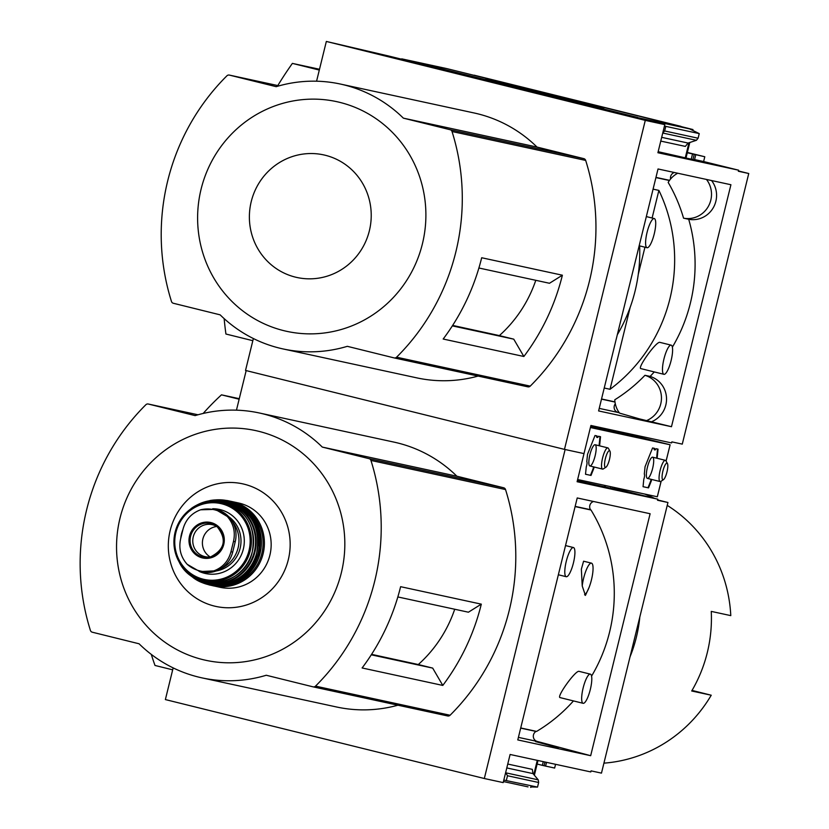 <?xml version="1.0" encoding="UTF-8"?>
<svg xmlns="http://www.w3.org/2000/svg" width="829" height="829" viewBox="0 0 829 829"><rect width="100%" height="100%" fill="white"/><g stroke="black" fill="none" stroke-linecap="round" stroke-linejoin="round"><path stroke-width="1.24" d="M590.341 674.143L579.005 671.335C575.336 670.36 556.218 697.148 560.072 697.603L583.119 703.313A15.026 3.658 -76.1 0 1 583.16 687.894A15.026 3.658 -76.1 0 1 590.31 674.132A15.026 3.658 -76.1 0 1 590.341 674.143A15.026 3.658 -76.1 0 1 590.3 689.552A15.026 3.658 -76.1 0 1 583.139 703.313A15.026 3.658 -76.1 0 1 583.119 703.313M573.45 700.919A157.914 153.158 102.2 0 1 536.612 731.406L520.726 727.966M575.108 506.571L590.994 510.011A157.914 153.158 102.2 0 1 591.564 676.143M591.471 563.15L583.595 561.202L581.357 569.16L582.227 585.989A16.393 3.99 -76.1 0 1 591.471 563.15A16.393 3.99 -76.1 0 1 589.077 587.46L585.409 595.419L582.227 585.989M593.574 501.493A5.461 5.295 102.2 0 0 590.486 509.7A157.645 152.888 102.2 0 1 590.631 509.928M536.228 731.323A157.645 152.888 102.2 0 1 536.021 731.437L520.685 728.121M558.363 747.799L535.544 741.603L558.363 747.799M577.347 480.696L630.745 492.768L613.761 488.571L622.807 490.53L623.097 489.359M546.518 762.348L545.596 766.089L542.363 765.343L543.275 761.644M542.363 765.343L537.13 764.048M610.476 488.043L610.807 486.706M544.052 765.706L544.964 762.017M612.154 488.457L612.496 487.069M614.051 487.4L613.761 488.571M503.814 780.079L537.524 787.094L530.747 786.939M533.793 774.545L537.275 760.348M604.528 486.571L604.807 485.411M530.633 787.395L531.503 786.959M534.373 775.25L538 760.504M605.243 486.747L605.533 485.566M545.596 766.089L554.642 768.048L555.565 764.307M528.021 786.876L503.452 781.56M484.323 778.514L503.193 782.597L510.104 754.473L590.797 771.934L591.056 770.866L601.471 773.125L667.946 502.498L657.532 500.25L657.791 499.182L577.098 481.722L583.999 453.598L565.129 449.515L484.323 778.514L165.375 699.572L173.157 667.894M622.807 490.53L657.791 499.182M397.837 596.942L468.416 612.206L481.307 604.144A218.566 211.975 -77.8 0 1 442.8 685.428L432.686 668.101L418.303 664.537A128.122 124.267 -77.8 0 0 454.717 609.242M442.8 685.428L362.107 667.967A218.566 211.975 -77.8 0 0 400.614 586.683L481.307 604.144M418.303 664.537L371.579 654.35M432.686 668.101L371.278 654.817M90.413 630.423A218.566 211.975 102.2 0 1 145.852 404.739A2.736 2.653 102.2 0 1 148.329 404.034L195.116 415.609A135.51 131.428 102.2 0 1 259.342 412.987A135.51 131.428 102.2 0 1 322.294 447.08L369.081 458.665A2.736 2.653 102.2 0 1 370.946 460.447A218.566 211.975 102.2 0 1 315.517 686.132A2.736 2.653 102.2 0 1 313.03 686.837L266.254 675.252A135.51 131.428 102.2 0 1 202.027 677.884A135.51 131.428 102.2 0 1 139.075 643.781L92.288 632.206A2.736 2.653 102.2 0 1 90.413 630.423M259.342 412.987L393.91 442.095A135.51 131.428 102.2 0 1 456.862 476.198L503.649 487.773A2.736 2.653 102.2 0 1 505.524 489.556A218.566 211.975 102.2 0 1 450.085 715.24A2.736 2.653 102.2 0 1 447.598 715.945L313.186 686.868M236.452 410.168L246.172 370.604M397.93 705.199A135.51 131.428 102.2 0 1 336.595 706.992L202.027 677.884M603.916 763.157A139.334 135.137 -77.8 0 0 711.23 695.22L691.707 690.992A139.334 135.137 102.2 0 0 711.261 611.398L730.784 615.626A139.334 135.137 -77.8 0 0 667.231 505.389M654.62 498.395A139.334 135.137 -77.8 0 0 644.434 493.98M650.112 513.731L590.673 755.696L517.783 739.924L577.222 497.96L650.112 513.731M506.364 780.358L507.493 775.747L505.659 772.545M537.524 787.094L538.653 782.493L507.493 775.747M538.653 782.493L538.228 779.84L532.995 773.602L532.322 769.364L507.752 764.048M657.604 499.939L667.946 502.498M172.681 669.832L155.002 665.459A245.892 238.472 102.2 0 1 151.292 654.392M203.178 413.453A245.892 238.472 102.2 0 1 221.478 394.842L239.146 399.215M221.478 394.842L239.27 398.687M711.23 695.22L692.039 690.422M630.04 656.827A139.334 135.137 -77.8 0 0 639.812 617.035M456.862 476.198L322.294 447.08M258.71 431.308A117.521 113.977 -77.8 0 0 120.847 578.787A117.521 113.977 -77.8 0 0 312.492 626.216A117.521 113.977 -77.8 0 0 258.71 431.308M244.203 484.198A62.735 60.838 -77.8 0 0 170.608 562.922A62.735 60.838 -77.8 0 0 272.907 588.238A62.735 60.838 -77.8 0 0 244.203 484.198M590.673 755.696L537.233 741.447A5.461 5.295 102.2 0 1 536.021 731.437M573.43 547.534A15.026 3.658 -76.1 0 1 573.461 547.544A15.026 3.658 -76.1 0 1 573.419 562.953A15.026 3.658 -76.1 0 1 566.259 576.725A15.026 3.658 -76.1 0 1 566.238 576.715A15.026 3.658 -76.1 0 1 566.28 561.306A15.026 3.658 -76.1 0 1 573.43 547.534M589.077 587.46A16.393 3.99 -76.1 0 1 584.559 594.787M183.085 528.902L180.546 539.254C178.608 548.798 180.826 557.15 187.188 564.311L199.727 571.564L201.82 572.031A26.777 25.968 -77.8 0 0 232.69 552.104L235.229 541.751A26.777 25.968 -77.8 0 0 215.685 509.348L200.577 509.804C191.613 513.141 185.779 519.503 183.085 528.902M199.799 571.585L213.809 570.901C222.711 567.533 228.421 561.15 230.959 551.731L233.498 541.378C235.591 531.866 233.488 523.534 227.198 516.394L215.043 509.224M182.929 529.534A30.051 29.15 -77.8 0 0 180.732 538.446M221.239 568.373A30.051 29.15 -77.8 0 0 232.462 521.721M239.529 503.203A43.17 41.864 -77.8 0 0 238.369 502.934L231.612 501.472A43.17 41.864 -77.8 0 0 230.047 501.162L231.612 501.472A43.17 41.864 -77.8 0 1 232.783 501.742A43.17 41.864 -77.8 0 1 263.27 553.119A43.17 41.864 -77.8 0 1 213.354 585.854A43.17 41.864 -77.8 0 1 211.809 585.481L220.11 587.315A43.17 41.864 -77.8 0 0 270.026 554.58A43.17 41.864 -77.8 0 0 239.529 503.203M216.794 526.488A16.393 15.896 -77.8 0 0 210.203 556.953M217.633 527.016A16.393 15.896 -77.8 0 0 193.147 537.316A16.393 15.896 -77.8 0 0 211.188 556.808M652.102 218.017L658.889 190.401L653.076 189.136M658.889 190.401A157.914 153.158 102.2 0 1 610.04 389.288L604.227 388.024M639.646 245.892A157.914 153.158 102.2 0 1 617.304 334.761M652.06 421.526A24.041 23.316 102.2 0 0 666.516 398.034A24.041 23.316 102.2 0 0 650.04 376.397L644.962 375.299A157.914 153.158 102.2 0 1 614.786 399.775A24.041 23.316 102.2 0 0 619.512 413.101L639.169 418.811L671.48 426.707L598.6 410.935L658.029 168.971L730.919 184.732L671.48 426.707M711.551 180.546A24.041 23.316 102.2 0 1 713.137 207.965A24.041 23.316 102.2 0 1 688.64 219.27L683.562 218.172A157.914 153.158 102.2 0 0 668.174 182.421A24.041 23.316 102.2 0 1 677.739 173.23M614.973 401.889L601.533 398.977M688.702 219.291A157.914 153.158 102.2 0 1 672.371 347.154M654.257 371.931A157.914 153.158 102.2 0 1 650.102 376.418M669.417 180.504L655.915 177.582M671.148 345.144L659.811 342.346C656.143 341.372 637.024 368.159 640.879 368.615L663.925 374.314A15.026 3.658 -76.1 0 1 663.967 358.905A15.026 3.658 -76.1 0 1 671.117 345.144A15.026 3.658 -76.1 0 1 671.148 345.144A15.026 3.658 -76.1 0 1 671.107 360.563A15.026 3.658 -76.1 0 1 663.956 374.325A15.026 3.658 -76.1 0 1 663.925 374.314M619.284 412.78L618.04 412.459A5.461 5.295 102.2 0 1 615.305 403.796M637.553 117.604L648.112 119.904L647.988 120.443M636.247 117.272A13.119 3.192 103.9 0 0 636.299 117.096L637.605 117.376M646.444 120.06L646.568 119.521M658.153 151.697L711.551 163.779L694.567 159.572L703.614 161.531L704.795 156.754L687.272 152.754M623.812 433.743L624.082 432.655M691.282 159.054L692.505 154.049M625.501 434.106L625.771 433.018M692.961 159.469L694.205 154.422M644.962 375.299A24.041 23.316 102.2 0 1 661.438 396.936A24.041 23.316 102.2 0 1 646.983 420.427M627.325 433.36L627.056 434.448M706.474 179.447A24.041 23.316 102.2 0 1 708.07 206.867A24.041 23.316 102.2 0 1 683.562 218.172M695.749 154.805L694.567 159.572M617.812 432.448L618.082 431.36M692.08 130.091L692.236 129.459L690.692 129.075L692.971 129.562L687.593 128.194A13.119 3.192 103.9 0 0 687.593 128.236M685.334 157.583L688.972 142.764M618.538 432.603L618.807 431.515M686.049 157.759L689.801 142.484M692.764 130.422L692.971 129.562M692.236 129.459L648.112 119.904M650.568 121.086L650.724 120.474L655.242 122.236M603.75 108.247L485.784 79.159L603.75 108.247M636.299 117.096L401.733 58.849L446.841 68.61L687.593 128.194M590.642 426.562L636.361 436.458L636.371 435.318M564.476 449.38L583.999 453.598L590.911 425.474L671.604 442.935L671.863 441.878L682.277 444.126L748.753 173.51L738.338 171.251L738.598 170.194L657.905 152.733L664.806 124.609L645.283 120.381L564.476 449.38L245.529 370.439L253.363 338.533M703.614 161.531L738.598 170.194M680.91 126.536A13.119 3.192 103.9 0 0 680.961 126.36L474.157 75.18A13.119 3.192 -76.1 0 1 474.115 75.356M687.355 152.443L704.795 156.754M316.574 81.201L326.336 41.45L389.309 56.165L638.299 117.78A13.119 3.192 103.9 0 0 638.247 118.039M638.299 117.78L664.806 124.609M478.903 268.005L549.482 283.269L562.383 275.207A218.566 211.975 -77.8 0 1 523.866 356.491L513.752 339.165L499.369 335.6A128.122 124.267 -77.8 0 0 535.783 280.306M523.866 356.491L443.173 339.03A218.566 211.975 -77.8 0 0 481.68 257.746L562.383 275.207M499.369 335.6L452.644 325.414M513.752 339.165L452.344 325.88M452.023 131.51A218.566 211.975 102.2 0 1 396.583 357.195A2.736 2.653 102.2 0 1 394.107 357.9L347.32 346.325A135.51 131.428 102.2 0 1 283.093 348.947A135.51 131.428 102.2 0 1 220.141 314.844L173.354 303.269A2.736 2.653 102.2 0 1 171.479 301.487A218.566 211.975 102.2 0 1 226.918 75.802A2.736 2.653 102.2 0 1 229.405 75.097L276.181 86.672A135.51 131.428 102.2 0 1 340.408 84.05A135.51 131.428 102.2 0 1 403.36 118.143L450.147 129.728A2.736 2.653 102.2 0 1 452.023 131.51L585.678 160.422A218.566 211.975 102.2 0 1 530.239 386.117A2.736 2.653 102.2 0 1 527.762 386.811L394.252 357.931M326.336 41.45L645.283 120.381M340.408 84.05L474.064 112.962A135.51 131.428 102.2 0 1 537.016 147.065L583.803 158.64A2.736 2.653 102.2 0 1 585.678 160.422M478.095 376.076A135.51 131.428 102.2 0 1 416.749 377.858L283.093 348.947M474.157 75.18L680.961 126.36M662.796 132.827L664.661 130.972L665.791 126.371L664.506 125.863M660.765 141.085L685.334 146.401L688.091 143.054L696.391 140.308L698.111 138.215L699.241 133.604L665.791 126.371M689.635 128.889L699.241 133.604M522.011 89.387L470.437 76.952L522.011 89.387M738.411 170.95L748.753 173.51M252.835 340.688L225.923 334.025A368.967 357.848 102.2 0 1 224.141 318.616M277.798 85.563A368.967 357.848 102.2 0 1 292.388 63.398L319.31 70.061M292.388 63.398L319.507 69.263M503.566 85.149L481.711 79.708L503.586 85.086M537.016 147.065L403.36 118.143M339.786 102.371A117.521 113.977 -77.8 0 0 201.913 249.85A117.521 113.977 -77.8 0 0 393.557 297.279A117.521 113.977 -77.8 0 0 339.786 102.371M325.269 155.261A62.735 60.838 -77.8 0 0 251.674 233.985A62.735 60.838 -77.8 0 0 353.973 259.301A62.735 60.838 -77.8 0 0 325.269 155.261M670.599 178.971A5.461 5.295 102.2 0 1 674.381 172.505M654.236 218.545A15.026 3.658 -76.1 0 1 654.268 218.555A15.026 3.658 -76.1 0 1 654.226 233.965A15.026 3.658 -76.1 0 1 647.076 247.726A15.026 3.658 -76.1 0 1 647.045 247.726A15.026 3.658 -76.1 0 1 647.086 232.307A15.026 3.658 -76.1 0 1 654.236 218.545M610.04 389.288L630.154 307.393M638.268 274.337L644.941 247.197M585.512 474.229L591.004 475.431L585.512 474.25L586.258 466.841A3.772 0.922 103.9 0 0 586.777 461.691L587.533 454.282L595.025 435.505L597.067 435.95A3.772 0.922 103.9 0 0 597.419 437.505A3.772 0.922 103.9 0 0 598.476 436.261L600.517 436.696L599.595 445.836M594.072 466.996A3.772 0.922 103.9 0 0 593.782 468.468L591.004 475.431M577.637 479.525L657.304 496.768L661.127 481.183M590.403 427.526L670.112 444.769L636.112 436.344M643.045 486.675L648.527 487.877L643.045 486.696L643.791 479.286A3.772 0.922 103.9 0 0 644.309 474.136L645.055 466.727L652.558 447.961L654.589 448.396A3.772 0.922 103.9 0 0 654.951 449.95A3.772 0.922 103.9 0 0 656.008 448.707L658.039 449.142L657.117 458.292M651.604 479.442A3.772 0.922 103.9 0 0 651.314 480.913L648.527 487.877M596.548 435.836A3.772 0.922 103.9 0 0 596.901 437.38A3.772 0.922 103.9 0 0 597.201 437.287M599.077 445.712L599.999 436.582M593.564 466.862A3.772 0.922 103.9 0 0 593.263 468.344L593.782 468.468M590.486 475.307L593.263 468.344M589.896 465.96A10.932 2.663 103.9 0 0 595.409 454.593A10.932 2.663 103.9 0 0 594.393 444.914A10.932 2.663 103.9 0 0 589.916 454.706A10.932 2.663 103.9 0 0 589.305 465.452A10.932 2.663 103.9 0 0 589.896 465.96L602.579 469.1A10.932 2.663 -76.1 0 1 602.61 457.888A10.932 2.663 -76.1 0 1 607.812 447.878A10.932 2.663 -76.1 0 1 607.833 447.878A10.932 2.663 -76.1 0 1 608.403 448.385L609.926 451.1A8.58 2.093 -76.1 0 1 609.45 459.535A8.58 2.093 -76.1 0 1 605.937 467.224A8.58 2.093 -76.1 0 1 605.139 459.618A8.58 2.093 -76.1 0 1 609.47 450.707A8.58 2.093 -76.1 0 1 609.926 451.1M654.081 448.282A3.772 0.922 103.9 0 0 654.433 449.826A3.772 0.922 103.9 0 0 654.734 449.732M656.609 458.157L657.532 449.028M651.086 479.307A3.772 0.922 103.9 0 0 650.796 480.789L651.314 480.913M648.019 487.753L650.796 480.789M647.418 478.406A10.932 2.663 103.9 0 0 652.931 467.048A10.932 2.663 103.9 0 0 651.926 457.359A10.932 2.663 103.9 0 0 647.449 467.152A10.932 2.663 103.9 0 0 646.838 477.898A10.932 2.663 103.9 0 0 647.418 478.406L660.112 481.545A10.932 2.663 -76.1 0 1 660.143 470.333A10.932 2.663 -76.1 0 1 665.345 460.323A10.932 2.663 -76.1 0 1 665.366 460.323A10.932 2.663 -76.1 0 1 665.925 460.831L667.449 463.546A8.58 2.093 -76.1 0 1 666.972 471.981A8.58 2.093 -76.1 0 1 663.459 479.67A8.58 2.093 -76.1 0 1 662.672 472.074A8.58 2.093 -76.1 0 1 666.993 463.152A8.58 2.093 -76.1 0 1 667.449 463.546M663.459 479.67L660.848 481.369A10.932 2.663 -76.1 0 1 660.112 481.545M605.937 467.224L603.315 468.913A10.932 2.663 -76.1 0 1 602.579 469.1M590.486 509.7L575.15 506.384M505.524 489.556L370.946 460.447M450.085 715.24L315.517 686.132M532.995 773.602L506.799 767.934M538.228 779.84L506.198 772.908M503.649 487.773L369.081 458.665M148.256 404.013L197.996 414.78L148.329 404.034M537.233 741.447L518.415 737.375M230.959 551.731L232.69 552.104M233.498 541.378L235.229 541.751M227.851 585.139A42.072 40.808 -77.8 0 0 262.109 552.228A42.072 40.808 -77.8 0 0 244.524 508.104M229.778 501.089L229.788 501.099A43.16 41.864 -77.8 0 0 227.301 500.561L220.089 499.804A43.035 41.74 -77.8 0 0 215.188 499.949L220.089 499.804A43.035 41.74 -77.8 0 1 228.576 500.965A43.035 41.74 -77.8 0 1 257.954 555.855A43.035 41.74 -77.8 0 1 202.172 582.611A43.035 41.74 -77.8 0 1 197.768 580.445L209.053 584.891A43.16 41.864 -77.8 0 0 260.109 553.14A43.16 41.864 -77.8 0 0 229.778 501.099L255.55 520.519L260.14 553.15L240.876 579.823L209.053 584.891M211.105 584.621A42.486 41.212 -77.8 0 0 258.461 551.44A42.486 41.212 -77.8 0 0 229.053 501.659M210.214 500.509L226.918 501.068C251.052 509.773 260.959 527.171 256.627 553.254C250.379 580.621 215.436 594.269 193.478 577.875A42.58 41.295 -77.8 0 0 254.462 559.378A42.58 41.295 -77.8 0 0 226.897 501.068A42.58 41.295 -77.8 0 0 210.214 500.509L201.789 502.83A41.958 40.694 -77.8 0 0 196.66 505.193M193.478 577.875L186.763 572.279L183.064 568.01A41.958 40.694 -77.8 0 0 186.763 572.279A41.958 40.694 -77.8 0 0 250.918 562.29A41.958 40.694 -77.8 0 0 225.447 501.39A41.958 40.694 -77.8 0 0 201.789 502.83L196.649 505.193M193.665 577.243A41.419 40.175 -77.8 0 0 252.244 558.052A41.419 40.175 -77.8 0 0 225.208 501.887A41.419 40.175 -77.8 0 0 210.12 501.162M223.633 502.063A40.922 39.688 -77.8 0 0 191.406 508.374L182.981 516.332A39.885 38.683 -77.8 0 0 175.209 552.218A39.885 38.683 -77.8 0 0 216.141 581.16A39.885 38.683 -77.8 0 0 251.28 544.187A39.885 38.683 -77.8 0 0 222.182 502.799A39.885 38.683 -77.8 0 0 182.981 516.332C174.743 527.068 172.163 539.037 175.209 552.218L179.603 562.943A40.922 39.688 -77.8 0 0 245.653 565.906A40.922 39.688 -77.8 0 0 223.633 502.063M221.716 503.794A38.818 37.657 -77.8 0 0 176.173 552.508A38.818 37.657 -77.8 0 0 239.488 568.176A38.818 37.657 -77.8 0 0 221.716 503.794M199.219 571.43A32.787 31.792 -77.8 0 0 242.493 551.979A32.787 31.792 -77.8 0 0 220.286 509.648A32.787 31.792 -77.8 0 0 212.68 508.747M216.079 570.984A30.051 29.15 -77.8 0 0 240.203 547.948A30.051 29.15 -77.8 0 0 228.659 516.622M227.198 516.394A31.429 30.476 -77.8 0 0 200.577 509.804M210.98 522.581A18.176 17.627 -77.8 0 0 190.991 532.031A18.176 17.627 -77.8 0 0 195.064 554.093A18.176 17.627 -77.8 0 0 222.286 548.435A18.176 17.627 -77.8 0 0 210.98 522.581M187.188 564.311A31.429 30.476 -77.8 0 0 213.809 570.901M210.918 523.545A17.222 16.704 -77.8 0 0 190.09 540.176A17.222 16.704 -77.8 0 0 210.328 557.036A17.222 16.704 -77.8 0 0 223.136 543.803A17.222 16.704 -77.8 0 0 216.949 526.456A17.222 16.704 -77.8 0 0 210.918 523.545M618.04 412.459L599.222 408.386M669.542 180.328L655.957 177.396M614.994 402.055L601.491 399.132M530.239 386.117L396.583 357.195M698.111 138.215L664.661 130.972M688.091 143.054L661.687 137.334M696.391 140.308L662.744 133.023M583.803 158.64L450.147 129.728M229.322 75.076L279.072 85.843L229.405 75.097M666.091 461.121L670.112 444.769L666.07 461.079M447.681 715.966L313.103 686.847M558.352 574.766L566.238 576.715M565.523 545.575L573.461 547.544M191.406 508.374C201.333 501.535 212.079 499.421 223.654 502.053C246.855 510.426 256.379 527.151 252.213 552.218C244.949 586.238 195.136 593.595 179.603 562.943M210.328 557.036C224.97 549.534 227.177 539.347 216.949 526.456M527.835 386.832L394.179 357.921M639.159 245.767L647.045 247.726M646.33 216.587L654.268 218.555M661.169 481.152L657.335 496.768M596.901 437.38L597.419 437.505M654.433 449.826L654.951 449.95M665.366 460.323L652.651 457.183M607.833 447.878L595.129 444.738"/></g></svg>
